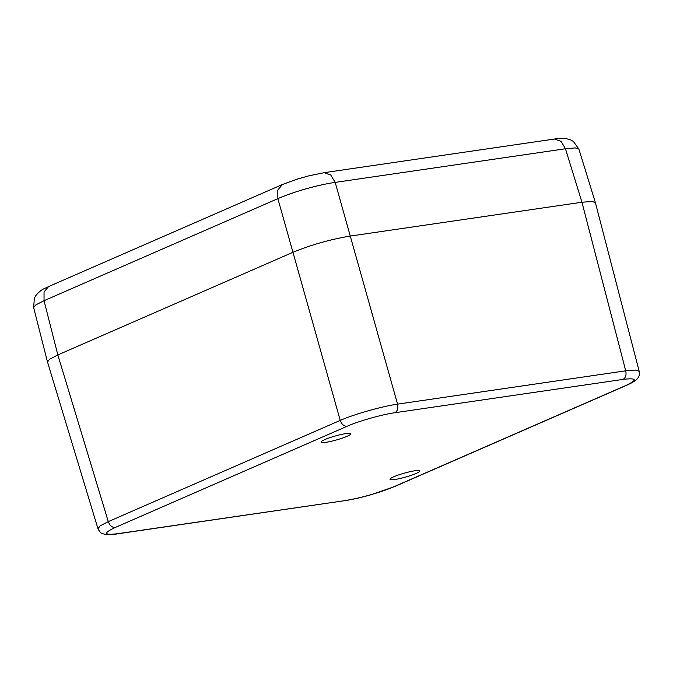<?xml version="1.0" encoding="UTF-8"?>
<svg xmlns="http://www.w3.org/2000/svg" width="673" height="673" viewBox="0 0 673 673"><rect width="100%" height="100%" fill="white"/><g stroke="black" fill="none" stroke-linecap="round" stroke-linejoin="round"><path stroke-width="1.01" d="M345.93 500.359C359.012 498.542 382.037 492.022 393.713 486.815L625.638 385.587C637.869 379.816 637.011 377.746 623.063 379.395L394.9 412.726C381.818 414.543 358.793 421.062 347.117 426.27L115.192 527.497C102.961 533.268 103.819 535.329 117.767 533.689L345.064 500.611C352.484 499.492 360.997 497.583 370.596 494.865L394.639 486.554L626.563 385.318C635.682 381.162 640.561 378.016 639.19 371.303L635.396 370.057L625.722 370.815L397.566 404.145C381.81 406.391 354.326 414.181 340.227 420.398L108.294 521.625L100.319 525.781L97.955 528.667C99.545 531.763 101.059 533.428 102.498 533.664C107.386 534.9 112.181 534.993 116.9 533.933L345.064 500.611M415.956 473.523A15.454 2.069 164.3 0 0 419.759 470.957A15.454 2.069 164.3 0 0 409.941 471.723A15.454 2.069 164.3 0 0 393.798 476.762A15.454 2.069 164.3 0 0 389.995 479.319A15.454 2.069 164.3 0 0 399.812 478.553A15.454 2.069 164.3 0 0 415.956 473.523M324.874 439.562A15.454 2.069 164.3 0 0 321.071 442.127A15.454 2.069 164.3 0 0 330.889 441.362A15.454 2.069 164.3 0 0 347.032 436.323A15.454 2.069 164.3 0 0 350.835 433.765A15.454 2.069 164.3 0 0 341.018 434.531A15.454 2.069 164.3 0 0 324.874 439.562M97.955 528.667L47.48 361.931L49.449 359.34L57.836 354.932L292.923 252.316C311.17 244.821 330.283 239.403 350.263 236.063L581.943 202.228L592.122 201.463L595.395 202.674L592.08 201.463L581.943 202.228L625.722 370.815C626.555 374.962 625.671 377.822 623.063 379.395M595.412 202.724L639.19 371.303M394.9 412.726C397.482 411.136 398.374 408.275 397.566 404.145L350.263 236.063C330.283 239.403 311.17 244.821 292.923 252.316L57.836 354.932L44.039 300.696L44.039 291.973L48.557 286.589C44.889 288.709 41.987 288.33 35.829 295.565L34.357 298.265L33.65 307.578L35.938 304.819L44.039 300.696L277.865 198.644C293.251 191.847 318.026 184.823 335.196 182.391L350.263 236.072L581.943 202.228L565.463 148.758L575.238 147.9L578.881 149.07L595.386 202.64M115.192 527.497C112.071 527.523 109.775 525.571 108.294 521.625L57.836 354.932L49.499 359.306L47.497 361.981M117.767 533.689L116.9 533.933M393.713 486.815L394.639 486.545M625.638 385.587L626.563 385.318M347.117 426.27C343.987 426.32 341.691 424.36 340.227 420.398L277.865 198.644L277.814 190.055L282.382 184.528L297.247 179.111L308.638 175.889L324.193 172.667L330.704 174.913L335.196 182.391L565.463 148.758L561.072 141.364L554.459 139.033C557.875 138.36 561.762 138.217 566.111 138.604L570.754 139.942L573.413 141.49L578.881 149.078M48.557 286.589L282.382 184.528M324.193 172.667L554.459 139.033M33.65 307.578L47.472 361.906"/></g></svg>

